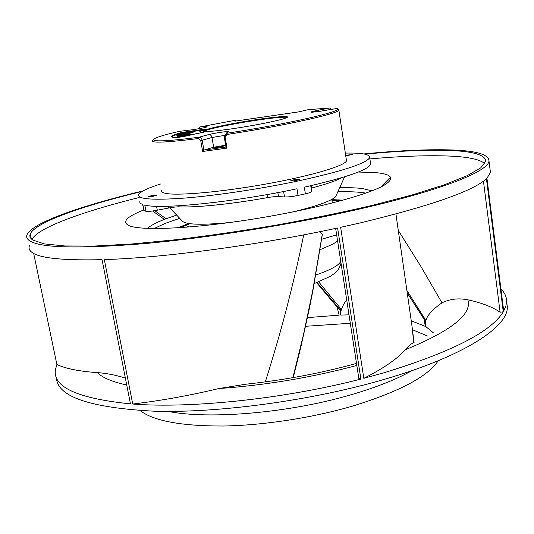 <?xml version="1.0" encoding="UTF-8"?>
<svg xmlns="http://www.w3.org/2000/svg" width="534" height="534" viewBox="0 0 534 534"><rect width="100%" height="100%" fill="white"/><g stroke="black" fill="none" stroke-linecap="round" stroke-linejoin="round"><path stroke-width="0.8" d="M345.338 153.098C361.725 152.764 369.842 154.213 369.675 157.45C367.305 163.064 343.916 170.8 299.501 180.672C262.421 188.589 217.231 195.431 185.331 198.027C152.871 200.37 137.325 199.229 138.693 194.596C140.228 191.706 147.497 188.182 160.494 184.016M161.929 191.839L161.675 190.451C161.181 191.679 162.363 192.614 165.24 193.275C176.56 196.025 221.096 192.16 266.386 183.963C311.722 175.799 345.785 165.547 346.486 160.727L346.339 159.773M151.442 195.644L148.392 196.625C148.726 196.933 150.481 196.786 153.665 196.178L156.709 195.204C156.369 194.897 154.613 195.043 151.442 195.644M291.037 180.973C294.681 180.872 297.518 180.352 299.541 179.417L299.187 179.244C295.536 179.351 292.705 179.865 290.69 180.799L291.037 180.973M345.745 155.821L352.64 154.486L345.665 155.301M139.935 201.198C139.394 202.56 140.369 203.674 142.858 204.542L144.013 210.71L145.956 211.284C147.951 211.591 151.729 211.237 157.283 210.216L168.424 208.06C172.923 207.212 176.434 206.818 178.963 206.865C196.145 207.679 232.397 203.995 267.541 197.6C272.24 196.779 275.884 196.432 278.474 196.545L284.502 196.966C287.886 197.086 292.398 196.579 298.045 195.437L305.361 193.842C309.239 192.948 311.342 192.173 311.656 191.532L311.629 191.372M145.956 211.284L144.787 205.083C160.213 209.622 235.361 202.032 296.977 188.782L298.045 195.437M311.128 188.188L311.829 187.995C326.481 184.11 336.587 180.632 342.147 177.562M291.697 212.178C316.015 206.418 330.639 201.305 335.572 196.819L336.667 194.396M169.752 207.813L182.408 221.169C186.159 224.767 202.132 225.194 230.328 222.444M142.638 204.469L144.013 210.71M305.361 193.842L304.307 187.2C346.419 177.522 368.533 169.845 370.656 164.178L370.483 162.99M298.419 111.926L308.198 109.677L329.758 107.995L331.1 109.443M235.16 121.111L298.379 111.933M245.073 121.438C223.913 124.949 204.268 129.362 203.407 130.91C201.545 132.652 221.824 130.683 245.727 126.658C267.834 122.987 287.038 118.561 287.419 117.153C288.814 115.404 267.821 117.6 245.073 121.438M203.915 129.288L181.874 132.439C175.719 134.121 172.248 135.416 171.461 136.33C170.807 137.205 173.049 137.578 178.189 137.445L204.015 132.178C200.877 132.258 199.496 132.038 199.863 131.504L205.717 129.201L203.915 129.288L203.995 129.755M235.808 121.044L234.753 120.397L199.95 126.918L198.014 128.888M338.87 109.717L338.863 110.158C338.603 113.141 296.971 122.947 246.868 131.284L226.937 134.488L225.114 137.044L227.01 148.118L202.64 151.462L200.711 140.482L198.394 138.533C166.535 142.478 151.242 143.179 152.51 140.649M337.041 108.462L337.074 108.455C345.131 110.224 302.344 120.844 246.668 130.096L226.963 133.26L224.22 136.29L225.969 147.077L227.01 148.118M213.66 147.237L211.971 137.492L202.159 140.215L203.888 150.094L213.66 147.237L225.648 145.221M203.888 150.094L202.64 151.462M200.711 140.482L202.159 140.215C201.632 138.239 200.497 137.258 198.755 137.278C144.454 144.36 140.722 140.095 179.291 131.377L179.578 131.344M205.637 127.346L207.045 126.565L199.883 126.932M193.208 129.649L193.001 129.675C203.02 128.1 207.706 127.059 207.045 126.565M219.714 146.269L214.761 147.471L219.554 147.077L224.507 145.869L219.714 146.269M224.387 135.442L211.971 137.492C211.477 135.536 210.429 134.555 208.834 134.541L198.755 137.278L198.394 138.533M224.22 136.29L225.982 134.648L226.837 132.666L228.739 131.624C228.212 131.064 214.855 133.019 208.834 134.541M315.734 111.88L314.339 111.039C308.211 112.574 310.127 112.641 320.1 111.259L337.074 108.455L337.802 108.616L338.863 110.158L346.486 160.727M203.701 131.337C208.347 129.081 222.171 125.977 245.173 122.026C268.108 118.294 282.119 116.739 287.212 117.36M184.544 132.479L190.538 131.618M195.05 131.037L203.26 129.982M171.461 136.33L171.568 136.938C172.362 136.016 175.833 134.715 181.981 133.026L183.449 132.692M199.97 132.112L202.306 132.806M180.559 137.044L180.218 136.41L180.559 137.044L186.88 135.91L187.294 135.749L187 135.122M187.274 135.643L189.777 135.142M190.084 135.322L189.71 134.742L189.884 135.362M192.727 134.782L192.694 134.087L191.839 134.127L181.867 136.117M178.937 136.964L178.576 136.31L178.683 136.924L180.278 136.717M177.989 136.817L177.709 136.177L177.822 136.797L178.643 136.697M177.288 136.57L177.088 135.896L177.201 136.51L177.775 136.537M189.523 133.694L176.854 135.616L177.141 136.197M189.817 133.954L181.673 135.449M189.757 133.587L190.031 132.866L177.595 134.895L190.031 132.866M190.077 133.12L191.306 132.893L191.199 132.285L179.718 133.941L191.199 132.285M191.265 132.659L192.62 132.385L192.514 131.785M192.607 132.312L193.321 132.152L193.215 131.551L181.573 133.273L193.034 131.317L183.776 132.592L195.043 130.977L183.342 132.966L193.215 131.551M193.281 131.951L195.15 131.571L195.043 130.977M180.218 136.41L181.86 136.057M192.781 134.768L192.694 134.087M192.227 134.882L192.127 134.294L189.984 134.748M192.667 134.141L192.127 134.294M191.072 135.122L190.972 134.548M188.936 135.289L188.829 134.668L189.69 134.521M188.162 135.436L188.055 134.815L186.987 135.069M188.829 134.668L188.055 134.815M187.481 135.583L187.367 134.962M187.22 135.803L187.187 135.129M186.88 135.91L186.773 135.282L180.445 136.417M187.107 135.182L186.773 135.282M186.026 136.11L185.919 135.489M185.038 136.31L184.924 135.689M183.996 136.51L183.883 135.883M182.915 136.711L182.802 136.083M181.694 136.904L181.58 136.277M180.993 136.998L180.886 136.37M178.576 136.31L188.475 134.254L177.875 136.203M177.709 136.177L191.326 134.047L178.823 136.344M178.116 136.103L177.175 135.956M179.23 135.896L178.076 135.876M177.608 136.557L177.495 135.943M177.088 135.896L189.784 133.74L189.67 133.12L177.228 135.129L186.56 133.887L176.854 135.616M180.325 135.696L181.653 135.316M180.292 135.543L179.197 135.716M179.671 135.583L188.175 134.021L179.671 135.583M189.71 133.7L189.67 133.12M189.623 133.2L179.444 134.968L189.523 133.353L189.583 133.687M189.997 133.547L189.89 132.939M191.079 132.979L190.972 132.379M192.394 132.472L192.287 131.871M188.048 132.559L180.886 133.727L188.048 132.559M192.994 132.252L192.887 131.658M194.663 131.724L194.556 131.124M336.006 272.066L337.021 271.025M225.655 223.065L212.131 223.94M309.393 207.659L296.317 211.237M56.417 377.411C56.891 396.608 89.745 407.883 154.987 411.24C219.808 413.029 311.996 400.46 383.592 379.567C464.6 356.178 508.668 326.461 507.3 306.649L506.839 302.992M433.248 332.735L426.052 326.801C423.636 319.846 428.942 311.856 441.978 302.831C449.842 298.967 458.466 297.965 467.851 299.821C481.641 302.805 492.388 306.937 500.104 312.21L503.268 311.823C491.227 331.861 451.016 352.306 382.638 373.166L363.814 378.312C383.525 368.393 397.303 358.895 405.132 349.823C408.897 345.458 411.487 343.322 412.895 343.429M503.268 311.823L486.434 178.743C473.097 191.052 430.985 205.784 360.116 222.938L340.639 227.324L363.814 378.312M335.659 228.392L358.821 378.426L360.877 379.067L337.608 227.978C258.409 245.173 163.124 257.829 104.324 259.597L132.719 404.038C161.395 400.607 190.057 395.447 218.7 388.565L245.847 384.22C284.622 380.041 321.508 373.099 356.505 363.387M360.884 379.067C284.302 398.885 191.259 408.617 132.719 404.038M33.675 253.443L56.878 364.488L55.423 369.722C52.666 387.11 77.677 398.491 130.456 403.864L102.047 259.671C63.079 260.585 39.77 258.189 32.113 252.489C29.35 250.493 28.462 248.237 29.443 245.713M363.787 153.932C399.692 150.428 429.623 149.126 453.573 150.027C476.795 150.962 488.597 154.573 488.977 160.854C489.131 170.987 442.372 190.217 358.08 209.368C291.184 224.64 207.299 238.017 143.472 243.698C78.605 248.891 40.671 247.936 29.67 240.827C26.94 239.012 26.086 236.922 27.114 234.566C32.634 222.411 82.576 205.343 143.205 190.845M500.932 288.954C504.637 292.579 506.532 296.637 506.606 301.143L505.905 305.955L503.722 311.048L486.935 178.269L490.432 172.429L490.179 170.426M406.855 290.236L411.921 325.606L413.77 342.875M321.655 239.239L336.66 234.867M319.492 231.756L322.349 234.533M483.45 181.159L500.104 312.21M441.978 302.831L420.719 266.166L398.277 230.401M303.706 234.86C299.707 254.698 294.461 277.406 287.973 302.992C282.199 325.867 274.643 352.173 265.318 381.903M292.906 377.651L303.345 335.205L312.664 290.937L322.289 234.212M56.878 364.488C65.495 368.594 78.959 371.304 97.275 372.619C106.379 373.226 115.751 375.055 125.377 378.105M337.034 306.93L339.137 315.153L307.457 317.623M316.649 282.713L338.583 308.765L340.091 309.727L317.169 282.519M340.091 309.727L340.358 308.245L318.711 281.925M349.009 314.84L340.792 315.08L340.358 308.245M340.792 315.08C340.138 311.342 342.1 306.222 346.673 299.714M424.063 319.205L425.338 326.394L411.334 320.827M424.784 320.186L407.309 292.972M425.284 320.994L425.271 319.512L406.895 290.483M426.052 326.801L425.271 319.512M305.588 326.287L350.311 323.27M412.462 329.705L427.46 336.046M140.155 410.619C153.692 420.966 181.38 426.099 223.219 426.019C263.97 425.364 313.491 417.675 354.055 405.653C399.819 391.375 427.881 376.403 438.22 360.737M320.046 249.705L333.263 243.951L337.601 240.994M186.219 227.224L188.836 226.229M332.235 202.246L334.958 202.333M340.612 200.831L331.941 200.35M188.495 224.34L180.385 227.644M177.789 227.811L188.368 223.639M331.834 199.643L343.115 200.143M154.026 228.552L165.393 223.332L179.704 218.319M337.842 191.799C349.697 191.486 359.028 191.926 365.83 193.108M176.641 215.082L164.359 219.401C156.048 222.638 150.428 225.635 147.491 228.405M143.679 210.002C126.191 216.904 121.452 222.184 129.448 225.829L129.568 225.875C142.311 230.882 193.121 228.625 252.702 219.154C312.27 209.715 367.312 195.11 384.046 185.298C395.14 178.409 392.377 174.184 375.756 172.622L358.341 172.028M371.964 190.838L362.566 188.562C356.545 187.808 348.916 187.541 339.671 187.741M369.888 158.912C402.543 156.028 429.843 155.114 451.784 156.175C469.152 157.083 480.166 159.566 484.832 163.618M31.913 239.412C38.148 227.497 83.384 211.384 139.24 197.5M142.231 191.406C83.317 205.623 35.257 222.237 30.238 234.026C29.297 236.328 30.191 238.364 32.921 240.133L44.375 243.898L64.801 245.967L94.171 246.061L131.805 243.985L176.267 239.686C208.647 235.754 242.029 230.895 276.418 225.094C310.474 218.893 342.508 212.298 372.505 205.316L412.308 194.897L444.114 184.891L467.003 175.759L480.754 167.836L485.726 161.328C485.546 155.094 474.012 151.502 451.13 150.548C428.134 149.653 399.392 150.855 364.896 154.146M156.549 206.271L157.283 210.216M168.424 208.06L168.09 206.251M178.763 205.777L178.963 206.865M267.541 197.6L267.04 194.583M277.834 192.607L278.474 196.545M284.502 196.966L283.614 191.499M311.449 185.585L311.829 187.995M331.581 109.363L329.758 107.995L314.339 111.039M226.937 134.488L226.963 133.26L228.739 131.624M179.177 131.404L193.001 129.675M234.726 121.078L234.74 120.397M225.114 137.044L224.253 137.105L224.273 135.87M225.969 147.07L224.267 137.125M225.962 147.044L203.941 150.074M187.447 131.411L187.554 132.005M181.874 132.439L181.981 133.026M315.788 274.997C330.292 270.07 338.616 265.552 340.759 261.433M405.132 349.823C451.477 330.793 472.383 314.125 467.851 299.821M218.7 388.565C265.478 385.261 311.522 377.558 356.819 365.45M97.275 372.619C102.621 377.772 112.44 381.897 126.738 385.001M412.108 370.556C397.122 379.027 377.551 386.863 353.415 394.072L352.38 394.379C290.763 412.809 209.668 419.784 168.036 411.4M154.773 210.663L166.047 218.753M164.359 219.401L152.624 210.983M380.709 187.054L389.306 178.383L389.513 178.79L381.917 186.446M335.572 196.819L344.61 176.807M311.656 191.532L310.741 185.752M369.675 157.45L370.656 164.178M235.674 120.777L235.107 120.404M197.927 128.901L199.756 126.965M332.355 203.007L331.801 199.429M341.032 263.182C338.089 272.453 334.771 272.887 330.399 276.292L314.226 283.594M488.977 160.854L490.432 172.429M506.606 301.143L507.3 306.649M411.928 325.667L395.928 214.007M411.921 325.606L414.11 342.868M293.253 377.591L300.989 346.479L309.179 309.42L312.817 291.077L322.362 234.413M407.342 293.193L425.117 320.901M31.346 238.905L30.238 234.026"/></g></svg>
